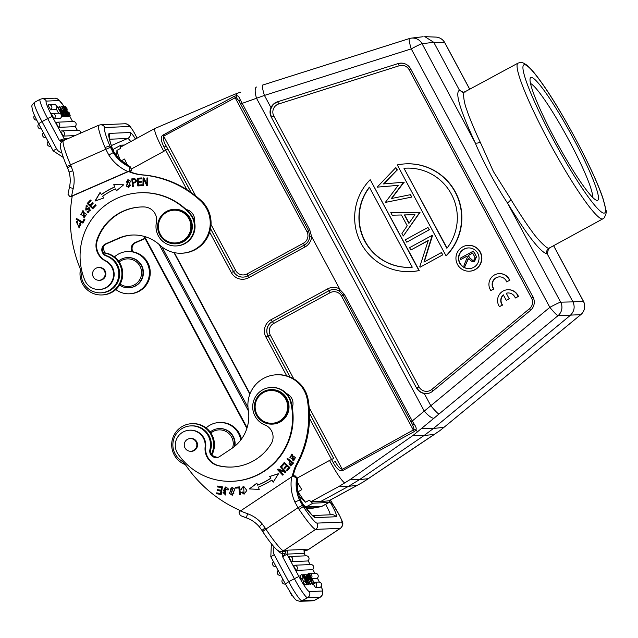 <?xml version="1.0" encoding="UTF-8"?>
<svg xmlns="http://www.w3.org/2000/svg" width="638" height="638" viewBox="0 0 638 638"><rect width="100%" height="100%" fill="white"/><g stroke="black" fill="none" stroke-linecap="round" stroke-linejoin="round"><path stroke-width="0.96" d="M290.33 461.41L292.515 463.1L290.33 461.41M290.162 461.418C288.44 463.698 288.695 464.847 290.936 464.855L291.087 464.863M292.34 463.1L290.952 464.863L292.507 463.1M290.745 465.868L289.612 460.851L287.124 458.929L287.531 458.395M293.544 463.044L287.427 458.315L286.956 458.937L289.612 460.851M289.437 460.859L290.657 465.876L293.536 463.036M241.698 489.306L240.997 489.226L243.604 486.14M244.139 494.147L241.658 492.329L242.304 492.018M244.035 493.27L243.668 487.025L244.035 493.27L242.281 491.954L241.658 492.329M242.129 487.767L243.501 487.033M240.997 489.226L241.722 489.338M241.483 492.337L244.051 494.155L246.85 490.462L243.525 486.148L240.821 489.234M241.698 489.338L242.145 487.775M221.585 487.599L221.003 490.223L221.585 487.599L217.638 486.961L217.773 486.092M221.027 491.108L220.485 493.469L221.027 491.108L217.462 490.534L217.606 489.665M221.195 494.474L216.705 493.748L216.84 492.879M217.638 486.961L221.418 487.607M216.705 493.748L221.187 494.514L222.415 486.842L217.606 486.06L217.462 486.969M221.003 490.223L217.438 489.641L217.295 490.534L220.86 491.116M220.485 493.469L216.681 492.847L216.537 493.756M225.453 487.903L224.791 488.054L227.487 489.872M225.764 495.04L223.228 492.536M228.444 489.84L228.021 488.429L225.389 487.017L223.531 490.63L225.7 494.147L225.477 487.009M225.7 494.147L223.89 492.528L223.053 492.536L225.677 495.048L224.632 490.279M224.632 490.287L224.791 488.054M235.869 488.158L235.789 487.249L239.673 486.874L235.789 487.249M239.729 494.665L238.899 487.863L239.553 494.681L240.414 494.594L239.673 486.866M235.613 487.257L235.701 488.174L238.899 487.863M232.208 494.378L233.875 493.605L231.993 488.11L233.707 493.613L232.208 494.378L230.477 488.947L231.993 488.11M232.344 495.255L229.568 493.349L232.049 487.225M234.824 489.171L231.969 487.233L229.393 493.349L232.264 495.263L234.824 489.171M282.06 466.29L281.478 465.764L284.317 462.55M284.931 468.396L284.349 467.869L286.518 465.421L284.389 463.666L286.342 465.429L284.173 467.877L284.851 468.483L287.02 466.035L288.775 467.614L286.462 470.23L287.14 470.844L289.971 467.638L284.229 462.47L281.478 465.764M287.22 470.756L286.629 470.23L288.95 467.606L287.02 466.035M281.302 465.772L281.98 466.386L284.389 463.666M270.895 478.245A72.7 72.07 -92.4 0 1 257.736 485.119L256.803 483.189L249.338 488.939L259.235 489.394L249.514 488.931L256.843 483.277M269.754 476.498L270.887 478.245L269.754 476.498L278.726 473.667M273.391 482.081L271.892 480.055A74.861 74.207 -92.4 0 1 258.35 487.129L259.235 489.394M269.587 476.506L278.551 473.675L273.224 482.089L271.892 480.055M270.719 478.253A72.7 72.07 87.6 0 1 257.561 485.127M280.401 466.849L284.588 471.259L280.401 466.849L280.848 466.41M278.12 469.05L277.418 469.568L278.001 469.01L284.42 471.259M282.841 475.087L277.594 469.56M285.569 472.455L279.109 470.254L285.521 472.503L286.095 471.945L280.768 466.33L280.234 466.856M277.418 469.568L282.746 475.182L283.288 474.656L279.109 470.254M293.807 459.958L295.538 457.566L291.486 454.998L295.37 457.574L293.807 459.958L289.899 457.446L291.486 454.998M294.014 460.78L293.177 460.692L291.399 454.176M292.26 454.272L291.311 454.184L293.001 460.7L293.935 460.788L292.26 454.272M185.283 464.608A21.142 20.958 87.6 0 1 191.751 423.696A21.142 20.958 87.6 0 1 211.409 454.256M211.864 454.966A21.142 20.958 -92.4 0 0 192.596 423.656L191.751 423.696M257.21 416.383A17.258 17.106 87.6 0 1 270.759 389.643A17.258 17.106 87.6 0 1 280.911 421.295A17.258 17.106 87.6 0 1 257.21 416.383M280.329 420.586A16.397 16.253 87.6 0 1 257.816 415.912A16.397 16.253 87.6 0 1 262.425 393.199A16.397 16.253 87.6 0 1 284.947 397.873A16.397 16.253 87.6 0 1 280.329 420.586M272.227 424.126L272.649 424.11A17.258 17.106 -92.4 0 0 288.193 401.565A17.258 17.106 -92.4 0 0 271.182 389.627L270.759 389.643M187.014 450.173A6.364 6.308 87.6 0 1 190.276 438.545A6.364 6.308 87.6 0 1 196.616 446.64A6.364 6.308 87.6 0 1 187.014 450.173M192.094 451.273A6.476 6.412 87.6 0 1 191.639 451.225M191.097 438.513A6.476 6.412 87.6 0 1 191.552 438.426M189.901 451.233A6.476 6.412 -92.4 0 0 196.472 441.321A6.476 6.412 -92.4 0 0 189.366 438.649M205.125 446.975A17.258 17.106 -92.4 0 0 218.036 465.652A49.19 48.759 -92.4 0 0 231.777 467.048A49.19 48.759 -92.4 0 0 256.548 458.977A49.19 48.759 -92.4 0 0 271.15 443.825A12.943 12.832 -92.4 0 0 264.914 424.948A19.419 19.244 87.6 0 1 271.094 387.473A19.419 19.244 87.6 0 1 290.545 401.996A63.425 62.875 87.6 0 1 264.315 470.868A63.425 62.875 87.6 0 1 232.384 481.275A63.425 62.875 87.6 0 1 177.914 453.849A15.105 14.969 87.6 0 1 189.606 430.203A15.105 14.969 87.6 0 1 205.125 446.975L205.691 446.951A15.105 14.969 -92.4 0 0 190.172 430.179L189.606 430.203M232.384 481.275L232.95 481.251A63.425 62.875 -92.4 0 0 264.89 470.844A63.425 62.875 -92.4 0 0 292.268 407.443A63.425 62.875 -92.4 0 0 291.111 401.972A19.419 19.244 -92.4 0 0 271.66 387.449L271.094 387.473M232.065 467.032A49.19 48.759 87.6 0 1 218.603 465.628A17.258 17.106 87.6 0 1 205.691 446.951M292.268 407.443A10.79 10.694 -92.4 0 0 286.518 393.566M339.751 289.445L344.345 294.325L343.092 295.139L339.201 291.032L339.671 288.982A12.832 12.72 -92.4 0 0 327.493 288.934L328.777 290.824L272.346 321.576A10.679 10.591 -92.4 0 0 268.072 336.051L290.027 376.986M191.129 192.461L166.351 146.254C163.727 142.051 162.826 138.677 163.631 136.141L195.643 195.842M239.075 101.043L308.481 230.597L309.789 236.172L308.481 230.597L239.122 101.139L236.323 97.686L235.167 97.773L234.489 96.171L163.081 135.033L163.631 136.141L235.167 97.773L306.934 231.626L308.553 230.613M191.057 192.413L166.351 146.254L164.054 147.035C160.688 140.527 160.369 136.524 163.089 135.041M209.671 232.168L231.323 272.554A12.832 12.72 -92.4 0 0 248.565 277.745L304.996 246.986A12.832 12.72 -92.4 0 0 311.631 236.682L309.741 229.784L240.167 99.576C239.226 97.008 238.038 95.692 236.602 95.612L236.243 93.69L232.112 95.349L154.651 128.605C154.149 131.197 157.195 138.773 163.775 151.342L165.689 150.145L164.054 147.035M311.296 236.371L309.789 236.172C309.478 240.127 307.628 243.094 304.246 245.08A10.679 10.591 -92.4 0 0 309.781 236.243M240.167 99.576L239.083 101.083M236.323 97.686L236.594 95.612M234.497 96.186L236.602 95.628M154.643 128.605L120.933 146.923A25.887 3.062 61.4 0 0 120.686 148.343A34.946 4.131 -118.6 0 1 120.797 145.241A34.946 4.131 -118.6 0 1 121.037 145.177L124.394 145.033M592.543 197.294A65.586 7.752 61.4 0 0 567.294 137.25A65.586 7.752 61.4 0 0 530.513 83.49M597.224 200.412A69.901 8.262 61.4 0 0 573.426 138.518A69.901 8.262 61.4 0 0 531.271 77.413A69.901 8.262 61.4 0 0 530.17 78.442A69.901 8.262 61.4 0 0 556.99 142.864A69.901 8.262 61.4 0 0 596.594 200.316A69.901 8.262 61.4 0 0 597.224 200.412M329.479 500.495A34.946 4.131 -118.6 0 1 329.152 502.425A34.946 4.131 -118.6 0 1 328.913 502.489L312.987 503.167A34.946 4.131 -118.6 0 1 309.334 500.168A25.887 3.062 61.4 0 0 311.248 501.54L320.34 501.691L348.571 486.3L339.472 486.148L350.262 479.465L413.169 435.331L434.119 418.105A10.79 3.174 -130.6 0 1 424.118 410.824L256.58 98.364A10.79 3.405 -107.9 0 1 256.492 87.031M240.574 103.938L264.427 95.429L270.967 107.631C269.619 110.876 269.738 114.074 271.333 117.217L416.518 387.984C418.416 391.062 421 392.912 424.262 393.526A10.79 10.694 -92.4 0 0 432.668 391.214L530.361 310.475A10.79 10.694 -92.4 0 0 532.985 297.005L410.609 68.776A10.79 10.694 -92.4 0 0 397.992 63.609L277.49 101.809A10.79 10.694 -92.4 0 0 270.967 107.631M409.373 38.559L262.585 85.085A10.79 1.372 72.4 0 0 264.427 95.429L411.247 48.887A10.79 1.372 -107.6 0 1 409.405 38.543A10.79 1.372 -107.6 0 1 409.444 38.535A10.79 10.687 83.2 0 1 422.061 43.703A10.79 0.622 151.8 0 0 411.247 48.887L549.844 307.356L430.81 405.728A10.79 1.132 50.4 0 0 438.992 414.014L434.119 418.105M309.167 407.562L342.287 469.337C339.671 468.523 337.335 465.836 335.277 461.298L333.259 462.606C336.88 469.193 340.102 471.809 342.933 470.445L414.317 431.551L413.304 430.004L413.998 429.047L412.571 424.621L414.341 424.398L412.26 420.984L411.008 421.798L412.89 425.203L411 421.798L343.092 295.139M413.998 429.047L415.896 430.004L414.309 431.535M417.579 431.878L415.896 429.996C416.598 428.728 416.08 426.854 414.341 424.398M424.262 393.526L430.81 405.728L412.26 420.984L344.345 294.325M468.244 255.415L469.528 257.856L472.622 260.456L473.659 260.16C475.127 258.829 475.23 257.274 473.97 255.511L472.63 253.023L468.244 255.415L469.815 257.84L472.766 260.448M472.694 253.126L468.531 255.399M476.195 256.859L474.297 261.357L472.519 261.875L468.204 258.589L464.743 266.788L463.954 265.312L467.415 257.114L466.896 256.149L460.819 259.459L460.173 258.27L473.34 251.093L476.506 256.843L475.047 253.741M460.819 259.459L466.952 256.261M464.743 266.788L468.364 258.876M472.519 261.875L474.584 261.349L476.482 256.851M474.768 253.749L473.34 251.093M469.337 268.614A10.352 10.264 87.6 0 1 464.153 249.155A10.352 10.264 87.6 0 1 468.459 247.927M473.643 267.386A10.352 10.264 -92.4 0 0 468.316 247.927A10.352 10.264 -92.4 0 0 458.858 261.022A10.352 10.264 -92.4 0 0 473.643 267.386M462.654 246.89A12.943 12.832 87.6 0 1 481.124 254.841A12.943 12.832 87.6 0 1 469.305 271.206A12.943 12.832 87.6 0 1 462.654 246.89M469.305 271.206L469.592 271.198A12.943 12.832 -92.4 0 0 481.411 254.825A12.943 12.832 -92.4 0 0 468.491 245.335L468.204 245.343M412.276 267.178L369.37 187.157A49.62 49.19 -92.4 0 0 364.386 240.406A49.62 49.19 -92.4 0 0 410.234 267.314A49.62 49.19 -92.4 0 0 412.276 267.178M410.378 267.306A49.62 49.19 87.6 0 1 364.705 240.454A49.62 49.19 87.6 0 1 369.482 187.365M410.417 271.621A53.935 53.464 87.6 0 0 418.951 270.56L370.215 179.677A53.935 53.464 87.6 0 0 359.21 239.465A53.935 53.464 87.6 0 0 410.417 271.621L410.697 271.613A53.935 53.464 -92.4 0 0 419.238 270.552L370.215 179.677M447.055 248.094L403.982 168.288L446.887 248.318A49.62 49.19 -92.4 0 0 451.871 195.069A49.62 49.19 -92.4 0 0 406.023 168.161A49.62 49.19 -92.4 0 0 403.982 168.288M404.261 168.28A49.62 49.19 87.6 0 1 406.167 168.153M405.84 163.854A53.935 53.464 87.6 0 0 397.307 164.915L446.034 255.798A53.935 53.464 87.6 0 0 457.047 196.002A53.935 53.464 87.6 0 0 405.84 163.854L406.127 163.838A53.935 53.464 -92.4 0 1 457.326 195.994A53.935 53.464 -92.4 0 1 446.321 255.782L446.034 255.798M377.146 187.149L395.831 167.603L397.131 170.027L383.518 183.935L403.663 182.213L391.349 198.538L410.354 194.694L411.646 197.094L385.328 202.421L398.24 185.347L377.146 187.149L398.232 185.363M385.328 202.421L411.646 197.094M410.354 194.694L411.933 197.086M403.83 182.524L391.676 198.466M403.663 182.213L404.117 182.508M397.131 170.027L383.813 183.911M395.831 167.603L397.418 170.019M414.939 214.703L404.38 214.934L408.91 223.38L414.939 214.703M404.667 214.926L409.078 223.148M390.799 212.614L419.788 212.279L403.32 235.972L401.94 233.396L407.219 225.804L401.422 214.99L392.179 215.197L390.799 212.614L419.788 212.279M403.32 235.972L420.067 212.271M406.613 242.105L405.361 239.768L427.931 227.463L429.183 229.8L406.892 242.097L429.183 229.8M427.931 227.463L429.47 229.792M428.273 240.486L410.84 249.992L409.588 247.656L432.157 235.35L423.919 262.106L441.392 252.576L442.644 254.913L420.075 267.218L419.788 266.684L428.273 240.486M410.84 249.992L428.218 240.662M420.075 267.218L442.644 254.913M441.392 252.576L442.931 254.905M432.42 235.845L424.254 261.923M432.157 235.35L432.708 235.829M424.924 36.693L433.768 42.315L444.758 42.738A10.79 10.702 -87.8 0 0 435.762 37.084A10.79 10.702 -87.8 0 0 435.754 37.084L424.772 36.661M119.202 262.003A13.805 13.685 87.6 0 1 141.572 272.474A13.805 13.685 87.6 0 1 120.135 284.062M118.516 261.03A15.105 14.969 87.6 0 1 143.016 272.243A15.105 14.969 87.6 0 1 119.537 285.09M128.693 287.762L129.091 287.746A15.105 14.969 -92.4 0 0 143.414 272.227A15.105 14.969 -92.4 0 0 127.807 257.569L127.417 257.585M129.347 293.783L130.2 293.743A21.142 20.958 -92.4 0 0 148.534 264.244A21.142 20.958 -92.4 0 0 128.405 251.5L127.552 251.539A21.142 20.958 87.6 0 1 147.689 264.276A21.142 20.958 87.6 0 1 115.821 289.524M114.441 256.923A21.142 20.958 87.6 0 1 127.552 251.539M104.6 252.839A129.442 128.318 87.6 0 1 103.149 247.217M144.946 238.301L135.065 242.607A6.476 6.412 -92.4 0 0 131.986 251.659M132.943 251.803A6.476 6.412 87.6 0 1 135.918 242.576L145.097 238.572M63.337 111.682L63.888 111.658L64.582 112.966L63.194 111.762M64.055 113.253L64.582 112.966M68.043 112.416L69.048 112.424L70.172 115.566L66.91 110.789L65.14 106.307L67.205 109.018L66.559 109.68M69.167 114.114L69.422 113.795L69.167 114.114C68.258 113.548 63.441 103.492 67.165 109.345L65.794 107.527M68.649 112.081L69.063 113.995M67.819 116.18L68.37 116.547L70.172 115.566M61.926 110.342L60.347 107.95L61.719 110.358M62.683 112.312L63.138 112.065L62.317 111.618L64.223 114.346M64.167 114.362L63.138 112.057M64.199 114.106L63.776 114.338M62.524 110.829L64.797 115.638L62.412 116.618M63.114 116.555L62.428 116.642M57.627 107.686L59.43 106.698L64.239 115.661M62.524 110.837L59.956 106.682L59.43 106.698M63.066 116.602L64.869 115.614L62.995 116.618M64.454 107.615L64.813 108.803C64.079 107.08 64.374 107.24 65.69 109.273L65.243 109.521M67.15 114.409L67.524 114.202L66.264 112.607M66.559 116.323L67.046 116.602L68.848 115.622L67.524 114.202M64.813 108.803L68.848 115.622M66.185 112.448L67.07 111.969C68.601 114.76 68.457 114.88 66.655 112.344C68.457 114.88 68.601 114.76 67.078 111.985L65.921 110.884L63.744 106.355L65.69 109.273M65.81 111.674L66.384 111.355M65.531 111.116L65.929 110.9M63.034 106.394L67.772 115.661L63.034 106.394L62.125 106.889M67.604 115.669L65.961 116.65L67.772 115.661M63.92 115.669L62.38 113.277L63.178 115.701L59.693 109.146L61.28 111.227L60.626 109.106L64.159 115.661L62.109 116.658L64.159 115.661M59.693 109.146L59.119 109.465M60.881 112.751L61.727 112.288M63.425 115.693L61.495 116.682M56.894 107.096L57.675 106.777L61.806 114.473L62.476 114.449L63.146 115.709L61.519 116.594L63.178 115.701L61.575 116.116M57.468 106.785L62.269 115.741M58.576 113.205L56.311 108.986M74.965 135.599L63.242 136.093L60.586 131.173M55.881 122.608L55.921 122.44A2.807 2.783 87.6 0 1 59.701 124.155A2.807 2.783 87.6 0 1 58.56 127.361L55.881 122.608M55.905 122.448A2.807 2.807 0 0 1 56.934 122.201L73.258 121.507A2.807 2.783 -92.4 0 1 74.885 126.667L58.56 127.361M51.367 113.731L51.407 113.7A2.807 2.783 87.6 0 1 55.091 115.151A2.807 2.783 87.6 0 1 54.047 118.62L51.367 113.731M51.391 113.708A2.807 2.807 0 0 1 52.42 113.46L58.656 113.197A2.807 2.783 -92.4 0 1 60.283 118.357L54.047 118.62M47.946 104.951L47.986 104.919A2.807 2.783 87.6 0 1 51.67 106.371A2.807 2.783 87.6 0 1 50.625 109.84L47.946 104.951M47.97 104.919A2.807 2.807 0 0 1 48.998 104.68L53.975 104.465A2.807 2.783 -92.4 0 1 55.602 109.624L50.625 109.84M64.398 111.754L63.25 109.337A12.489 1.475 -118.6 0 0 62.628 108.061L64.398 111.754M65.507 112.902L64.964 112.926L66.001 115.582L61.734 106.602L67.317 115.526L65.507 112.902L65.068 113.141M60.61 107.216L61.734 106.602M67.078 115.542L65.515 116.515L67.317 115.526M66.001 115.582L64.199 116.571L66.232 115.574M64.199 116.571L63.975 116.108M67.492 167.73L71.017 165.96L72.78 170.729L69.127 172.045M108.994 137.218L109.146 136.612L109.226 137.561C109.242 137.377 109.034 138.829 112.432 148.79L114.306 152.61L113.237 152.61L110.486 147.346L105.812 149.268L108.819 155.01A43.145 42.77 -92.4 0 0 127.927 171.526L69.949 196.831L68.027 194.151M110.486 147.346L109.872 145.95A21.572 2.648 -113.6 0 1 104.847 127.528L129.442 126.483A21.572 2.648 -113.6 0 1 137.074 138.119M109.872 145.95L105.023 147.458L105.812 149.268L66.902 166.446C61.758 154.619 59.709 145.735 60.458 144.906C60.155 143.725 61.152 142.29 63.465 140.607A26.102 3.206 66.4 0 0 70.467 164.684L71.017 165.96M119.011 158.854L130.591 167.044L129.705 167.068A38.615 38.28 -92.4 0 1 113.237 152.61L108.819 155.01M114.17 152.49L112.264 148.51L109.903 145.935M135.423 139.02A30.201 3.708 66.4 0 0 130.008 132.513L109.377 133.39A30.201 3.708 66.4 0 0 112.28 148.502L112.424 148.79M129.642 171.582L131.532 170.745L130.551 167.036A38.615 38.28 87.6 0 1 118.963 158.806L114.194 152.474M103.404 252.831A21.142 20.958 87.6 0 1 120.191 265.44A21.142 20.958 87.6 0 1 101.857 294.947A21.142 20.958 87.6 0 1 80.436 269.539M101.857 294.947L102.71 294.916A21.142 20.958 -92.4 0 0 121.045 265.4A21.142 20.958 -92.4 0 0 103.34 252.704M77.286 222.359L76.552 222.335L77.278 222.391L77.421 221.514L76.52 221.442L79.128 227.965L80.324 222.734L79.734 223.42L80.42 222.806M79.726 223.42L80.787 224.656L79.016 227.096L80.946 224.648L79.894 223.412M79.216 227.957L76.608 221.434M79.016 227.096L76.552 222.335M176.056 245.941L176.622 245.917A19.419 19.244 -92.4 0 0 194.502 221.952A10.79 10.694 -92.4 0 0 186.137 209.503A63.425 62.875 -92.4 0 0 140.823 192.732L140.256 192.756A63.425 62.875 87.6 0 1 189.47 213.499A19.419 19.244 87.6 0 1 176.056 245.941A19.419 19.244 87.6 0 1 156.39 222.55A12.943 12.832 -92.4 0 0 144.148 206.951A49.19 48.759 -92.4 0 0 140.862 206.983A49.19 48.759 -92.4 0 0 123.565 210.971A49.19 48.759 -92.4 0 0 96.936 239.8A17.258 17.106 -92.4 0 0 105.366 260.926A15.105 14.969 87.6 0 1 99.257 289.493A15.105 14.969 87.6 0 1 84.758 280.114A63.425 62.875 87.6 0 1 117.958 197.908A63.425 62.875 87.6 0 1 140.256 192.756M94.48 278.487A6.364 6.308 87.6 0 1 98.595 267.553A6.364 6.308 87.6 0 1 104.76 276.182A6.364 6.308 87.6 0 1 94.48 278.487M99.416 267.521A6.476 6.412 87.6 0 1 99.871 267.434M98.22 280.241A6.476 6.412 -92.4 0 0 105.318 271.325A6.476 6.412 -92.4 0 0 97.686 267.665M100.413 280.289A6.476 6.412 87.6 0 1 99.951 280.241M194.502 221.952A19.419 19.244 -92.4 0 0 190.036 213.475A63.425 62.875 -92.4 0 0 186.137 209.503M175.482 243.812L175.936 243.788A17.258 17.106 -92.4 0 0 191.879 222.694A17.258 17.106 -92.4 0 0 174.469 209.304L174.014 209.32A17.258 17.106 87.6 0 1 181.543 242.408A17.258 17.106 87.6 0 1 159.045 233.412A17.258 17.106 87.6 0 1 174.014 209.32M181.096 241.619A16.397 16.253 87.6 0 1 159.715 233.077A16.397 16.253 87.6 0 1 168.177 211.521A16.397 16.253 87.6 0 1 189.55 220.07A16.397 16.253 87.6 0 1 181.096 241.619M99.257 289.493L99.823 289.469A15.105 14.969 -92.4 0 0 105.932 260.902A17.258 17.106 87.6 0 1 97.502 239.776A49.19 48.759 87.6 0 1 124.131 210.947A49.19 48.759 87.6 0 1 141.142 206.967M87.326 206.728L86.226 206.457L87.27 206.808L87.733 206.114L86.162 205.572L85.907 210.173L89.376 208.57M88.562 211.601L90.572 210.101L88.562 211.601L87.39 211.306L86.959 211.976L88.778 212.614L89.065 207.597L85.707 209.264L89.153 207.589M88.865 212.606L87.127 211.968L87.51 211.385M85.986 210.173L86.25 205.564M85.707 209.264L86.226 206.457M88.674 208.706L90.405 210.109M82.956 223.053L76.185 219.336L82.908 223.125L84.894 219.544L84.104 219.089L82.533 221.92L84.232 219.161M76.353 219.328L76.735 218.651M82.533 221.92L76.608 218.579L76.185 219.336M84.567 217L86.616 214.312L82.653 211.728L86.441 214.312L84.567 217L80.803 214.336L82.653 211.728M84.75 217.861L83.961 217.789L82.693 210.835M83.793 217.797L84.663 217.869L83.466 210.907L82.605 210.835L83.961 217.789M146.963 185.714L143.957 179.565L146.796 185.722L147.593 185.73L146.796 185.722M147.593 185.73L147.705 177.97L146.955 177.954L146.876 184.055L147.131 177.954M143.127 185.658L143.702 185.674L143.127 185.658L143.239 177.898M143.702 185.674L143.789 179.573M146.876 184.055L143.869 177.906L143.064 177.898L142.96 185.666M138.526 185.004L142.13 184.773L138.526 185.004L138.35 182.364L141.604 182.157L141.548 181.248L138.294 181.455L138.143 179.079L141.62 178.855L141.556 177.938L137.314 178.217L137.8 185.961L142.186 185.682L142.13 184.773M138.294 181.455L141.548 181.248M137.975 185.953L137.481 178.209L141.556 177.946M92.829 208.738L87.191 203.442L92.741 208.825L96.115 205.284L95.453 204.654L92.685 207.565L95.54 204.734M92.685 207.565L90.795 205.731L93.292 203.107L92.638 202.477L90.141 205.101L92.725 202.557M87.358 203.434L90.54 200.101M90.141 205.101L88.443 203.45L91.106 200.651L90.452 200.013L87.191 203.442M116.571 190.81L115.574 188.904A72.7 72.07 87.6 0 0 102.662 196.233L103.858 197.939L94.99 201.082L100.03 192.485L101.426 194.478A74.861 74.207 -92.4 0 1 114.72 186.926L113.755 184.693L123.66 184.797L116.395 190.818L115.574 188.904M101.426 194.478L101.594 194.47A74.861 74.207 87.6 0 1 114.888 186.918M95.206 201.01L100.118 192.62M114.72 186.926L113.755 184.693M134.857 179.509C136.444 181.104 135.83 182.101 133.015 182.5L132.465 179.756L134.857 179.493M134.682 179.517C136.269 181.112 135.663 182.109 132.848 182.508M132.8 186.631L131.739 178.951L134.833 178.592M131.739 178.951L132.632 186.655L133.406 186.543L132.975 183.417C136.891 182.165 137.449 180.554 134.666 178.6L134.371 178.592M134.666 178.6L131.564 178.959M128.772 186.671L130.439 185.514L127.951 180.482L130.272 185.522L128.772 186.671L126.46 181.559L127.951 180.482M128.908 187.548L126.547 186.105L127.975 179.597M126.38 186.113L128.82 187.548L130.319 181.009L127.887 179.605L126.547 186.105M81.193 274.515A21.572 21.389 -92.4 0 0 79.638 267.17A129.442 128.318 87.6 0 1 72.253 196.041L128.525 171.502A43.145 42.77 -92.4 0 0 142.043 174.932A99.241 98.38 87.6 0 1 200.547 200.826A30.201 29.938 87.6 0 1 181.567 253.222A30.201 29.938 87.6 0 1 160.018 245.263A38.83 38.495 -92.4 0 0 118.66 238.181L105.653 243.86A6.476 6.412 -92.4 0 0 106.115 255.918A18.988 18.821 87.6 0 1 100.804 292.834A18.988 18.821 87.6 0 1 81.193 274.515M100.804 292.834L101.657 292.802A18.988 18.821 -92.4 0 0 106.961 255.878A6.476 6.412 87.6 0 1 106.498 243.82L119.513 238.149A38.83 38.495 87.6 0 1 132.736 235.015M181.567 253.222L182.42 253.182A30.201 29.938 -92.4 0 0 201.401 200.795A99.241 98.38 -92.4 0 0 142.888 174.892A43.145 42.77 87.6 0 1 129.37 171.463L128.525 171.502M69.949 196.831L72.142 196.648M131.532 170.745L129.538 170.832L129.705 167.068M129.538 170.832L127.927 171.526M63.369 140.655L64.007 140.368M65.236 139.842L64.207 138.765L59.35 140.36L63.728 140.296M62.516 141.157L63.178 140.224M64.175 138.701L52.204 116.379L47.659 118.556L59.35 140.36L61.83 142.234M210.883 432.995A13.805 13.685 87.6 0 1 232.599 447.908M217.829 457.366A13.805 13.685 87.6 0 1 212.055 455.205M210.197 432.022A15.105 14.969 87.6 0 1 234.441 446.504M234.904 446.121A15.105 14.969 -92.4 0 0 219.496 428.561L219.097 428.576M241.451 439.088A21.142 20.958 -92.4 0 0 220.086 422.492L219.241 422.523A21.142 20.958 87.6 0 1 240.773 439.997M206.122 427.915A21.142 20.958 87.6 0 1 219.241 422.523M308.625 578.491L308.082 578.514L307.38 577.207L307.931 577.183L308.625 578.491L307.987 578.841M302.492 576.226L302.803 576.058C303.712 576.624 308.529 586.681 304.804 580.827L302.962 582.135L304.804 580.827L306.176 582.646M302.125 578.746L303.6 581.481M301.79 574.607L299.988 575.596L301.112 578.738L301.511 579.073L303.321 578.092L301.79 574.607L305.06 579.384L306.83 583.866L304.765 581.154M302.54 576.377L303.313 578.092M301.112 578.738L302.922 577.749M302.962 582.135L305.02 584.847L306.83 583.866M309.956 579.878L311.623 582.223L309.94 579.982M307.763 576.058L308.832 578.116L309.653 578.554L308.162 575.779L307.771 576.066M307.755 576.01L308.17 575.787M312.014 583.499L310.212 584.48L312.014 583.499L309.446 579.336L308.473 579.862M309.446 579.344L307.54 576.17L307.173 574.535L307.731 574.511L312.532 583.475M306.886 576.529L307.54 576.17M309.55 583.945L310.212 584.48M306.184 575.053L307.173 574.535M307.516 582.558L307.157 581.37C307.891 583.092 307.596 582.933 306.28 580.899L305.921 581.09L308.218 583.818L306.041 579.28M306.703 581.617L307.157 581.37L303.122 574.551L305.458 577.701L304.82 578.1M304.892 578.188C303.369 575.412 303.513 575.293 305.315 577.829C303.513 575.293 303.369 575.412 304.892 578.188L306.049 579.288M305.849 584.4L306.415 584.807L308.218 583.818M308.928 583.778L304.198 574.511L308.928 583.778L306.854 584.567M308.76 583.786L306.958 584.767M303.608 574.838L304.198 574.511M308.05 574.503L309.589 576.896L308.792 574.471L312.277 581.027L310.69 578.945L311.344 581.066L308.05 574.503M312.277 581.027L311.464 581.465M312.03 581.035L311.408 581.37M309.47 576.074L310.164 575.699L309.494 575.723L308.816 574.471L309.701 574.431L314.502 583.387L312.484 584.384L312.118 583.698M310.164 575.699L314.287 583.395M314.502 583.387L312.484 584.384M307.787 560.954A2.807 2.807 0 0 0 306.128 555.81A2.807 2.783 -92.4 0 1 307.755 560.969L291.43 561.663L288.775 556.743A2.807 2.783 87.6 0 1 292.571 558.457A2.807 2.783 87.6 0 1 291.43 561.663M312.437 569.702A2.807 2.783 -92.4 0 0 310.81 564.542A2.807 2.807 0 0 1 312.461 569.694L296.112 570.396L293.456 565.475A2.807 2.807 0 0 1 294.485 565.236A2.807 2.783 87.6 0 1 296.112 570.396M316.99 578.411L311.966 578.65M308.25 574.639L308.058 573.785A2.807 2.783 87.6 0 1 311.543 577.869M320.372 587.223A2.807 2.783 -92.4 0 0 318.745 582.063A2.807 2.807 0 0 1 320.396 587.215L315.395 587.438L313.242 584.073M307.253 578.594L308.617 580.891M308.72 580.835A12.489 1.475 -118.6 0 0 309.342 582.111L307.564 578.419M306.463 577.27L307.006 577.246L305.961 574.591L310.235 583.571L306.463 577.27M310.02 583.579L308.034 584.264M310.235 583.571L308.21 584.567M305.084 574.958L305.738 574.599M292.092 595.118L291.71 595.334L292.156 595.198M291.71 595.334L289.11 590.493M303.281 506.572L302.97 504.172A30.201 3.405 56.4 0 0 315.403 517.625L336.035 516.748A30.201 3.405 56.4 0 0 330.659 502.991L333.53 505.288A21.572 2.432 -123.6 0 1 341.553 522.075L316.958 523.112A21.572 2.432 -123.6 0 1 303.249 506.588L299.533 500.048L300.594 500.168M300.594 500.025L302.986 504.164L300.618 500.152L297.906 492.536A38.615 38.28 87.6 0 1 297.428 478.253L295.115 475.836L293.121 475.924L238.923 511.971L240.287 515.48L246.675 517.976A4.53 0.55 -70.1 0 1 247.624 513.742A129.442 128.318 87.6 0 1 240.47 510.91M302.42 505.304L298.018 507.728L299.094 509.395L303.249 506.588M291.662 476.881A43.145 42.77 -92.4 0 0 294.9 502.05L299.541 500.048A38.615 38.28 -92.4 0 1 296.574 478.285L297.467 478.221L297.946 492.536L300.586 500.009M333.57 505.416L330.404 499.993M304.23 550.522L305.865 550.45A4.53 4.49 -92.4 0 0 308.146 549.709A26.102 2.943 56.4 0 0 308.345 549.645L340.477 528.288C342.981 526.023 343.491 523.543 342.008 520.831L339.831 516.03L332.717 504.076M329.487 500.535L330.62 502.951M330.659 502.991L329.025 502.497M261.955 530.409L265.113 527.937L262.114 523.838L259.299 526.701M305.466 555.842L304.151 553.377L305.131 549.422L304.174 550.474L305.395 549.828L303.967 550.602M278.24 550.698L278.304 550.738A7.122 7.058 -92.4 0 0 282.49 553.752L282.682 556.87L286.917 554.111L298.919 576.497A17.258 2.042 -118.6 0 0 309.326 591.585A4.53 4.49 87.6 0 1 307.516 597.726A21.788 2.576 -118.6 0 1 294.373 578.674L298.919 576.497M283.631 551.543L286.295 550.634L285.617 551.256L283.017 551.591L282.267 552.38L282.49 553.752L284.955 553.824L282.682 556.87L294.373 578.674L288.735 581.752A21.788 2.576 61.4 0 0 301.87 600.797A4.53 4.49 87.6 0 1 299.924 601.339L312.62 600.797A4.53 4.49 -92.4 0 0 314.566 600.262A21.788 2.576 61.4 0 0 314.717 600.222L312.62 600.797M282.419 553.433L285.202 553.361L284.955 553.824M304.151 553.377L286.917 554.111L287.897 550.155L285.617 551.256L285.202 553.361M320.34 501.691L328.873 500.79A25.887 3.062 61.4 0 0 329.025 500.742L359.728 484.011M548.497 248.812L547.229 253.908L572.948 301.878L560.65 302.173A10.79 10.679 88.6 0 1 558.027 315.643L580.724 314.678L441.951 428.999L580.803 314.646A10.79 1.132 -129.6 0 1 580.724 314.678A10.79 10.71 -93.7 0 0 583.347 301.208L572.948 301.878C575.157 306.926 574.28 311.416 570.324 315.347L433.449 428.457L424.079 435.507L359.497 479.616L348.571 486.3L357.105 485.398L363.022 482.153M439.43 430.945L363.022 482.145M441.951 428.999L439.438 430.969M549.82 247.759L548.951 248.062C546.67 250.008 546.088 251.962 547.229 253.908C540.649 252.6 527.419 235.669 507.537 203.107C496.643 186.91 482.32 160.21 475.174 142.76C459.966 109.872 454.742 92.382 459.496 90.285L433.768 42.315L422.061 43.703L475.174 142.76C476.195 143.446 477.87 143.223 480.207 142.091M548.951 248.062C548.202 250.08 537.092 239.186 531.669 230.964C527.283 225.429 514.348 205.428 511.062 199.63L493.461 171.638L480.215 142.099C477.32 136.38 468.547 115.877 466.936 110.238C463.507 101.92 462.438 90.165 465.293 92.032M463.786 92.51L459.496 90.285L463.419 92.542M246.882 428.393L143.893 236.315M310.913 508.518L306.503 508.709L311.025 508.51L320.818 506.7A34.739 4.107 -118.6 0 1 320.731 506.708L305.442 507.362M144.555 236.499L247.089 427.739M232.112 95.349L231.108 95.788M240.861 92.079L236.235 93.666M311.631 236.682L339.671 288.982M333.259 462.598L331.561 459.488L329.519 460.453C336.409 473.005 341.442 480.502 344.64 482.934M297.109 481.554A25.887 3.062 61.4 0 0 301.822 489.617L297.818 491.922M299.062 496.42L305.578 502.218L309.334 500.168M301.822 489.617A34.946 4.131 -118.6 0 1 297.085 481.857M293.703 475.9A34.946 4.131 -118.6 0 1 293.384 475.326M173.919 252.552L249.857 394.172M120.686 148.343L116.921 150.393L116.802 156.294M130.798 172.061A34.946 4.131 -118.6 0 1 130.383 171.255M127.504 165.449A34.946 4.131 -118.6 0 1 124.569 159.045L121.172 160.896M124.569 159.045A25.887 3.062 61.4 0 0 127.72 165.577M130.646 171.143L131.221 172.22M174.341 252.64L250.008 393.766M293.488 474.847L294.046 475.884M240.733 510.743A129.442 128.318 87.6 0 1 186.089 465.692A21.572 21.389 -92.4 0 0 180.841 460.373A18.988 18.821 87.6 0 1 190.874 425.889A18.988 18.821 87.6 0 1 209.926 449.527A6.476 6.412 -92.4 0 0 219.679 456.521L231.514 448.658A38.83 38.495 -92.4 0 0 248.294 409.891A30.201 29.938 87.6 0 1 302.819 388.351A30.201 29.938 87.6 0 1 307.364 400.034A99.241 98.38 87.6 0 1 296.814 463.571A43.145 42.77 -92.4 0 0 292.324 476.442M216.848 457.558A6.476 6.412 87.6 0 1 210.779 449.495A18.988 18.821 -92.4 0 0 191.727 425.849L190.874 425.889M293.265 475.916A43.145 42.77 87.6 0 1 297.659 463.539A99.241 98.38 -92.4 0 0 308.218 399.994A30.201 29.938 -92.4 0 0 277.394 374.753L276.549 374.785M296.574 478.285L293.121 475.924M506.237 293.233L509.204 298.775L506.285 300.37L503.31 294.828A7.552 7.489 -92.4 0 0 502.297 305.092L499.45 306.639A10.79 10.694 87.6 0 1 507.792 289.732A10.79 10.694 87.6 0 1 518.152 296.455L515.305 298.002A7.552 7.489 -92.4 0 0 506.237 293.233L509.204 298.775M509.491 298.767L506.285 300.37M503.398 294.995A7.552 7.489 -92.4 0 0 502.585 305.076L502.297 305.092M502.585 305.076L499.45 306.639M507.792 289.732L508.071 289.716A10.79 10.694 87.6 0 1 518.431 296.439L518.152 296.455M518.431 296.439L515.305 298.002M508.071 292.962A7.552 7.489 -92.4 0 0 506.516 293.225M509.523 280.353L506.676 281.908A7.552 7.489 -92.4 0 0 492.839 281.206A7.552 7.489 -92.4 0 0 493.668 288.998L490.821 290.545A10.79 10.694 87.6 0 1 499.155 273.638A10.79 10.694 87.6 0 1 509.523 280.353L506.676 281.908M499.434 276.86A7.552 7.489 -92.4 0 0 493.956 288.982L493.668 288.998M493.956 288.982L490.821 290.545M499.155 273.638L499.442 273.622A10.79 10.694 87.6 0 1 509.802 280.345M291.111 401.972L290.545 401.996M218.036 465.652L218.603 465.628M309.502 413.312L333.706 458.451L331.561 459.488L309.526 418.392M290.083 377.01L268.112 336.043A10.671 10.575 87.6 0 1 272.386 321.592L273.67 323.474A8.517 8.438 87.6 0 0 270.265 335.006L265.926 337.087L286.701 375.838M265.926 337.087A12.832 12.72 -92.4 0 1 271.062 319.694L272.386 321.592L328.809 290.832A10.671 10.575 87.6 0 1 337.59 290.242L337.582 290.242A10.679 10.591 -92.4 0 0 328.777 290.824L330.093 292.714L273.67 323.474M271.062 319.694L327.493 288.934M339.185 291.016A10.679 10.591 -92.4 0 0 337.582 290.242L339.193 291.024L343.084 295.131L411 421.798M304.278 245.064L303.529 243.158A8.517 8.438 87.6 0 0 306.934 231.626M303.529 243.158L247.097 273.917L247.855 275.815M210.54 228.739L233.468 271.517A10.679 10.591 -92.4 0 0 247.377 276.063A10.671 10.575 87.6 0 1 233.508 271.509L235.661 270.472A8.517 8.438 87.6 0 0 247.097 273.917M211.034 224.56L235.661 270.472M231.323 272.554L233.508 271.509L210.548 228.683M248.565 277.745L247.823 275.839L247.377 276.063A10.679 10.591 -92.4 0 0 247.815 275.839L304.246 245.08L304.996 246.986M167.842 149.109L165.689 150.145L186.854 189.614M308.489 230.597L309.741 229.784M343.124 295.195L341.537 296.16A8.517 8.438 87.6 0 0 330.093 292.714M342.933 470.453L342.287 469.337L413.304 430.004L341.537 296.16M410.697 68.936L409.197 69.829A8.517 8.438 87.6 0 0 399.236 65.754L398.327 63.712A10.671 10.575 87.6 0 1 405.13 63.872M278.734 103.954A8.517 8.438 87.6 0 0 273.846 116.116L271.7 117.153A10.671 10.575 87.6 0 1 277.825 101.905L278.734 103.954L399.236 65.754M277.49 101.809L397.992 63.609M430.658 392.522A10.671 10.575 87.6 0 1 416.885 387.92L419.03 386.883A8.517 8.438 87.6 0 0 431.806 389.427L432.899 391.022M416.518 387.984L271.333 117.217M273.846 116.116L419.03 386.883M530.593 310.283L529.5 308.696L431.806 389.427M533.193 297.053L531.574 298.066A8.517 8.438 87.6 0 1 529.5 308.696M531.574 298.066L409.197 69.829M435.762 37.084A10.79 10.79 0 0 1 444.845 42.77A10.79 0.622 151.8 0 0 444.758 42.738L469.783 89.416M135.065 242.607L135.918 242.576M80.835 133.031A2.807 2.783 -92.4 0 0 77.94 130.24L61.615 130.934A2.807 2.807 0 0 0 60.594 131.173A2.807 2.783 87.6 0 1 64.382 132.887A2.807 2.783 87.6 0 1 63.242 136.093M34.532 115.454A2.807 2.807 0 0 0 36.725 120.151L36.757 120.151A2.807 2.783 87.6 0 1 34.053 118.461M46.024 137.553A2.807 2.783 87.6 0 1 42.762 135.95M50.705 146.277A2.807 2.783 87.6 0 1 47.443 144.682M41.342 128.828A2.807 2.783 87.6 0 1 40.8 128.908A2.807 2.807 0 0 1 38.782 124.043M130.734 141.58A25.672 3.15 66.4 0 0 127.672 138.47A4.53 4.49 -92.4 0 0 130.008 132.513M109.377 133.39A4.53 4.49 87.6 0 1 109.202 137.361M111.339 145.592L127.672 138.47L109.537 139.236M71.655 196.065A129.442 128.318 87.6 0 1 73.218 188.489L69.406 187.412L67.979 194.191M73.218 188.489A34.516 34.221 -92.4 0 0 72.78 170.729M189.47 213.499L190.036 213.475M105.366 260.926L105.932 260.902M96.936 239.8L97.502 239.776M106.115 255.918L106.961 255.878M105.653 243.86L106.498 243.82M119.513 238.149L118.66 238.181M200.547 200.826L201.401 200.795M142.043 174.932L142.888 174.892M129.442 126.483A4.53 4.49 -92.4 0 0 125.128 123.756L127.393 124.187L129.857 126.053L133.661 131.595L137.106 138.103M125.128 123.756L100.533 124.801A4.53 4.49 87.6 0 1 104.847 127.528M105.023 147.458A26.102 3.206 -113.6 0 1 98.786 125.207L100.533 124.801M53.185 150.839L56.543 148.71L42.02 121.635L38.623 123.748C34.189 115.303 33.16 112.113 33.12 112.009L32.315 109.561C31.98 105.493 30.696 106.259 34.452 102.383A21.788 2.576 61.4 0 0 42.02 121.635L47.659 118.556A21.788 2.576 -118.6 0 1 41.239 104.975A21.788 2.576 -118.6 0 1 40.098 99.305L34.452 102.383M61.798 152.793A8.198 8.127 87.6 0 1 56.543 148.71M52.204 116.379A17.258 2.042 -118.6 0 1 47.116 105.621A17.258 2.042 -118.6 0 1 46.335 101.099A4.53 4.49 87.6 0 0 42.188 98.723L40.098 99.305M46.335 101.099L59.031 100.557A4.53 4.49 -92.4 0 0 54.884 98.188L42.188 98.723M64.207 138.765L68.075 138.598M59.031 100.557A17.258 2.042 -118.6 0 1 64.047 106.482M77.278 130.272L75.22 126.428M72.596 121.539L69.574 115.893L72.628 121.539M306.36 580.261L305.698 580.62M293.472 565.475A2.807 2.783 87.6 0 1 294.485 565.236L310.81 564.542M315.324 573.283A2.807 2.807 0 0 1 316.974 578.435A2.807 2.783 -92.4 0 0 315.324 573.283L309.087 573.546A2.807 2.807 0 0 0 308.058 573.785M318.745 582.063L313.904 582.271A2.807 2.783 87.6 0 1 315.395 587.438M280.72 575.269A2.807 2.783 87.6 0 1 277.69 574.096M276.039 566.536A2.807 2.783 87.6 0 1 273.008 565.364M285.409 584.009A2.807 2.783 87.6 0 1 284.859 584.089L285.441 584.065M321.241 586.346L322.501 589.967L322.844 593.531L322.477 594.807L320.364 597.144A21.788 2.576 -118.6 0 1 320.212 597.184L307.516 597.726L301.87 600.797L314.566 600.262L320.212 597.184A4.53 4.49 -92.4 0 0 322.023 591.043A17.258 2.042 -118.6 0 0 321.241 586.521A17.258 2.042 -118.6 0 0 321.201 586.418M285.377 583.874L288.735 581.752L274.212 554.669L270.815 556.783L285.33 583.866C291.454 594.568 295.25 600.079 296.726 600.382L299.924 601.339M274.212 554.669A8.198 8.127 87.6 0 1 274.133 547.013M294.9 502.05L298.018 507.728L265.871 529.101A26.102 2.943 56.4 0 0 283.551 550.754A4.53 4.49 87.6 0 1 281.27 551.495L284.014 551.384A4.53 4.49 -92.4 0 0 286.295 550.634L283.551 550.754L315.682 529.388A26.102 2.943 -123.6 0 1 299.094 509.395M316.958 523.112A4.53 4.49 87.6 0 1 315.682 529.388L340.277 528.344A4.53 4.49 -92.4 0 0 341.553 522.075M340.477 528.288A26.102 2.943 -123.6 0 1 340.277 528.344L308.146 549.709L305.395 549.828A4.53 4.49 87.6 0 1 304.789 550.171M330.213 514.794A25.672 2.895 56.4 0 0 325.587 504.371M336.035 516.748A4.53 4.49 -92.4 0 0 332.095 514.714L312.628 515.544M312.899 515.767A4.53 4.49 87.6 0 1 315.403 517.625M262.114 523.838A34.516 34.221 -92.4 0 0 247.624 513.742M246.699 517.984A4.53 0.55 -70.1 0 1 246.675 517.976A133.972 132.808 87.6 0 1 240.319 515.488M262.712 531.566L265.871 529.101L265.113 527.937M317.381 578.108A17.258 2.042 -118.6 0 1 319.335 582.103M314.829 573.299L312.772 569.455L314.861 573.299M310.148 564.566L308.09 560.73M287.897 550.155L305.131 549.422M309.326 591.585L322.023 591.043M328.873 500.79L357.105 485.398M350.262 479.465L359.497 479.616L368.158 478.699M434.319 434.43L424.079 435.507L413.169 435.331M339.472 486.148L311.248 501.54M312.987 503.167L306.065 506.939L321.991 506.261L328.913 502.489M310.945 508.518L321.991 506.261A34.946 4.131 61.4 0 0 322.23 506.197L329.152 502.425M553.585 245.702L583.347 301.208A10.79 0.622 -28.2 0 1 583.435 301.24A10.79 10.79 0 0 1 580.803 314.646M443.96 427.356L433.449 428.457L422.252 428.273M511.07 199.638L507.537 203.107L560.65 302.173A10.79 0.622 -28.2 0 0 549.844 307.356A10.79 1.132 -129.6 0 0 558.027 315.643L438.992 414.014M548.138 249.538L549.517 247.919L602.918 218.81A88.666 10.479 -118.6 0 1 602.312 218.97A88.666 10.479 -118.6 0 1 550.052 143.717A88.666 10.479 -118.6 0 1 518.048 63.106L463.555 92.542M524.452 64.693A84.352 9.969 -118.6 0 1 524.603 64.693A84.352 9.969 -118.6 0 1 575.596 138.948A84.352 9.969 -118.6 0 1 604.042 213.124A84.352 9.969 -118.6 0 1 603.883 213.124A84.352 9.969 -118.6 0 1 552.891 138.877A84.352 9.969 -118.6 0 1 524.452 64.693M248.461 411L159.189 244.514M112.687 149.93L113.875 149.013A34.946 4.131 61.4 0 0 113.628 151.429M161.94 246.906L247.983 407.363M304.438 506.046A34.946 4.131 61.4 0 0 306.065 506.939L304.804 507.385M309.502 413.225L333.706 458.451M270.265 335.006L293.767 378.852M298.058 491.667A25.887 3.062 61.4 0 0 305.578 502.218M297.348 477.99L329.519 460.453M116.921 150.393A25.887 3.062 61.4 0 0 120.391 160.186M163.775 151.342L131.253 169.07M210.779 449.495L209.926 449.527M308.218 399.994L307.364 400.034M297.659 463.539L296.814 463.571M190.276 438.545L192.014 438.473M190.818 451.265L192.548 451.186M247.823 275.839L304.246 245.08M411.47 38.105A10.79 10.79 0 0 0 409.405 38.543L262.585 85.085M423.114 36.725L411.398 38.113M65.14 106.307L64.318 106.761M63.306 106.594L63.744 106.355M80.859 133.023A2.807 2.807 0 0 0 77.94 130.24M74.901 126.659A2.807 2.807 0 0 0 73.258 121.507M60.307 118.349A2.807 2.807 0 0 0 58.656 113.197M55.626 109.616A2.807 2.807 0 0 0 53.975 104.465M43.448 132.744A2.807 2.807 0 0 0 45.434 137.641L46.056 137.617M50.737 146.341L50.115 146.373A2.807 2.807 0 0 1 48.129 141.477M41.374 128.884L40.8 128.908M67.453 167.722L66.902 166.446M114.322 152.618L119.011 158.822M69.048 172.045C70.491 177.141 70.611 182.261 69.406 187.412M98.595 267.553L100.325 267.481M99.137 280.273L100.868 280.202M69.087 172.037L67.476 167.69M63.465 140.607L98.786 125.207M38.623 123.748L53.145 150.831L63.361 157.482M77.31 130.264L75.244 126.404M54.884 98.188L58.441 99.4L64.199 106.626M302.34 574.982L303.122 574.551M288.775 556.743A2.807 2.807 0 0 1 289.804 556.503L306.128 555.81M278.144 570.46A2.807 2.807 0 0 0 280.13 575.356L280.76 575.332M273.463 561.727A2.807 2.807 0 0 0 275.449 566.624L276.079 566.6M282.841 579.224A2.807 2.807 0 0 0 284.859 584.089M271.381 543.743L270.815 556.783M305.865 550.45L308.345 549.645M332.725 504.028L330.436 499.977M302.883 503.964L312.564 515.711M259.227 526.709C255.79 522.697 251.603 519.787 246.675 517.976M261.923 530.345L259.251 526.685M281.27 551.495C279.907 551.726 278.248 550.969 276.278 549.214C272.609 545.649 268.072 539.764 262.673 531.558L261.915 530.393M317.405 578.084L319.383 582.111M310.18 564.566L308.114 560.706M305.498 555.834L304.214 553.433C303.983 550.754 304.087 549.669 304.493 550.163L304.023 550.562M320.364 597.144L314.717 600.222M365.542 480.51L435.993 433.33M462.733 92.51L463.3 92.55M444.845 42.77L469.839 89.384M553.64 245.67L583.435 301.24M602.918 218.81L604.178 217.869C606.188 213.985 606.786 211.433 605.972 210.221L603.062 198.689C594.313 171.375 561.36 109.529 540.442 81.026C535.035 73.498 530.537 68.226 526.932 65.204C523.463 62.851 521.318 61.926 520.504 62.428L518.048 63.106M246.882 428.401L143.885 236.315M320.818 506.7L322.23 506.197M113.875 149.013L120.797 145.241"/></g></svg>
